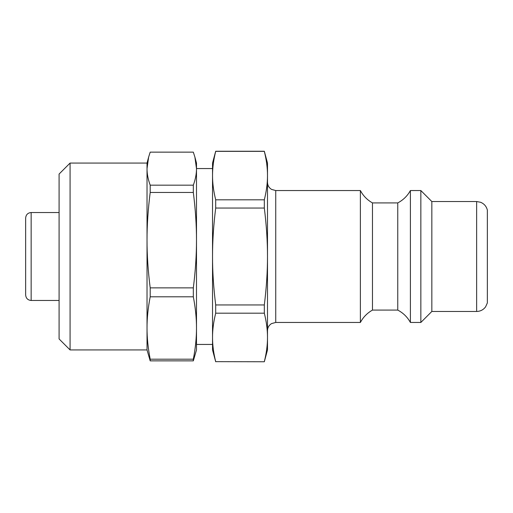 <?xml version="1.0" encoding="UTF-8"?>
<svg xmlns="http://www.w3.org/2000/svg" width="513" height="513" viewBox="0 0 513 513"><rect width="100%" height="100%" fill="white"/><g stroke="black" fill="none" stroke-linecap="round" stroke-linejoin="round"><path stroke-width="0.77" d="M264.323 199.807L264.323 208.041C266.459 225.175 267.51 241.328 267.491 256.5C267.51 271.672 266.459 287.825 264.323 304.959L215.697 304.959C213.568 287.825 212.51 271.672 212.529 256.5L212.529 175.581C212.51 167.995 213.568 159.915 215.697 151.348L264.323 151.348C266.459 159.915 267.51 167.995 267.491 175.581C267.51 183.167 266.459 191.24 264.323 199.807L215.697 199.807C213.568 191.24 212.51 183.167 212.529 175.581L212.529 163.063L215.697 151.245L264.323 151.245L267.491 163.063L267.491 349.937L264.323 361.755L215.697 361.652C213.568 353.085 212.51 345.005 212.529 337.419C212.51 329.833 213.568 321.76 215.697 313.193L264.323 313.193C266.459 321.76 267.51 329.833 267.491 337.419C267.51 345.005 266.459 353.085 264.323 361.652M275.738 190.541L360.382 190.541L360.382 322.459L275.738 322.459L275.738 190.541L271.595 189.425C268.959 187.777 267.594 185.405 267.491 182.301M264.323 304.959L264.323 313.193M215.697 199.807L215.697 208.041L264.323 208.041M215.697 304.959L215.697 313.193M215.697 361.652L264.323 361.755M215.697 361.755L212.529 349.937L212.529 256.5C212.51 241.328 213.568 225.175 215.697 208.041M487.35 256.5L487.35 302.946L485.606 306.832C483.368 309.826 480.38 311.372 476.641 311.462L476.641 201.538L480.61 202.276C484.144 203.757 486.388 206.348 487.35 210.054L487.35 256.5M476.641 201.538L431.837 201.538L431.837 311.462L476.641 311.462M25.65 256.5L25.65 294.975C25.977 298.316 27.811 300.143 31.146 300.471L31.146 212.529C27.811 212.857 25.977 214.684 25.65 218.025L25.65 256.5M360.382 190.541C363.21 195.844 367.244 199.961 372.476 202.911L372.476 310.089C367.244 313.039 363.21 317.156 360.382 322.459M372.476 202.911L397.761 202.911L397.761 310.089L372.476 310.089M397.761 202.911C403.205 200.044 407.418 195.921 410.4 190.541L410.4 322.459C407.418 317.079 403.205 312.956 397.761 310.089M410.4 190.541L420.846 190.541L420.846 322.459L410.4 322.459M70.076 163.063L59.085 174.054L59.085 338.946L70.076 349.937L70.076 163.063L147.026 163.063L147.026 168.655L148.623 157.113L150.194 152.143L193.324 152.143L194.902 157.113L196.492 168.655C196.511 173.824 195.453 179.332 193.324 185.167L150.194 185.167C148.065 179.332 147.007 173.824 147.026 168.655L147.026 240.155C147.007 225.213 148.065 209.31 150.194 192.446L193.324 192.446C195.453 209.31 196.511 225.213 196.492 240.155C196.511 255.096 195.453 270.999 193.324 287.864L150.194 287.864C148.065 270.999 147.007 255.096 147.026 240.155L147.026 349.937L150.194 360.857L193.324 360.857L196.492 349.937L196.492 327.999C196.511 337.772 195.453 348.167 193.324 359.196L193.324 360.857M194.902 157.113L196.492 163.063L196.492 325.729M193.324 185.167L193.324 192.446M193.324 359.196L150.194 359.196L150.194 360.857M150.194 359.196C148.065 348.167 147.007 337.772 147.026 327.999C147.007 318.233 148.065 307.832 150.194 296.803L193.324 296.803C195.453 307.832 196.511 318.233 196.492 327.999L196.492 240.155M150.194 185.167L150.194 192.446M150.194 287.864L150.194 296.803M193.324 287.864L193.324 296.803M275.738 322.459L271.595 323.575C268.959 325.223 267.594 327.595 267.491 330.699M31.146 300.471L59.085 300.471M31.146 212.529L59.085 212.529M196.492 344.441L212.529 344.441M196.492 168.559L212.529 168.559M431.837 201.538L420.846 190.541M431.837 311.462L420.846 322.459M147.026 163.063L148.623 157.113M70.076 349.937L147.026 349.937"/></g></svg>
